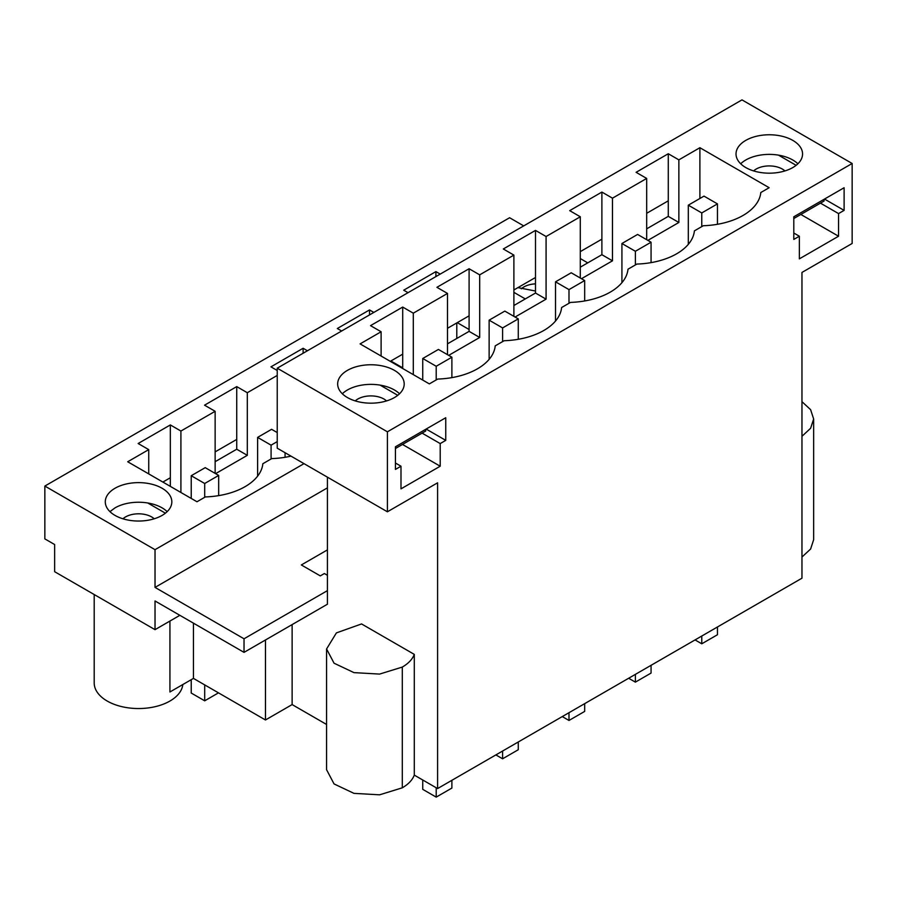 <?xml version="1.0" encoding="UTF-8"?>
<svg xmlns="http://www.w3.org/2000/svg" width="897" height="897" viewBox="0 0 897 897"><rect width="100%" height="100%" fill="white"/><g stroke="black" fill="none" stroke-linecap="round" stroke-linejoin="round"><path stroke-width="1.35" d="M523.713 225.887L509.597 217.736L44.85 486.062L44.85 538.884L54.65 544.546L54.65 571.703L155.024 629.66L155.024 600.979L244.029 652.366L244.029 638.787L155.024 587.4L155.024 549.67L304.016 463.648M290.987 456.125A60.996 35.218 180 0 1 271.735 458.591L262.843 463.727A60.996 35.218 180 0 1 205.346 496.927L196.981 501.759L127.71 461.764L148.734 449.621L138.149 443.51L170.329 424.931L170.329 477.753L162.873 482.059M170.329 424.931L180.914 431.042L198.024 421.175L215.134 411.297L204.538 405.186L236.73 386.607L236.73 439.418L215.134 451.886M170.329 477.753L170.329 486.376M236.73 439.418L236.73 449.229L215.134 461.697M580.292 258.549L587.748 262.866M44.85 486.062L155.024 549.67M517.939 287.623L535.498 291.032M236.73 386.607L247.314 392.718L247.314 455.34L215.605 473.65M277.229 375.439L247.314 392.718M277.229 370.483L270.939 366.851L303.119 348.271L307.424 350.761M341.634 331.004L337.328 328.515L369.508 309.936L373.825 312.425M408.034 292.68L403.717 290.191L435.908 271.612L440.214 274.101M525.283 298.925L513.891 292.355M162.088 515.416A33.267 19.207 180 0 1 125.827 519.576A33.267 19.207 180 0 1 105.285 501.827A33.267 19.207 180 0 1 115.029 488.248A33.267 19.207 180 0 1 151.29 484.088A33.267 19.207 180 0 1 171.832 501.827A33.267 19.207 180 0 1 162.088 515.416M435.908 271.612L435.908 276.579M801.963 557.037L810.619 549.009L813.646 539.714L813.646 418.977L810.619 409.694L801.963 401.665M437.59 788.564L437.59 482.81L387.403 511.795L387.403 431.805L852.15 163.489L852.15 243.468L801.963 272.441L801.963 578.195L437.59 788.564L414.291 775.109L414.291 654.384L361.558 623.942L336.409 632.89L326.575 648.968L334.054 663.197L353.967 672.627L379.588 674.084L402.305 667.076C408.415 663.5 412.407 659.273 414.291 654.384M326.575 648.968L326.575 769.704L334.054 783.933L353.967 793.363L379.588 794.82L402.305 787.813C408.404 784.236 412.407 780.009 414.291 775.109M326.575 724.473L292.13 704.582L292.13 624.592M169.925 621.049L169.925 691.979L193.449 678.401L265.467 719.977L292.13 704.582M327.416 487.867L155.024 587.4M180.914 431.042L180.914 492.487M148.734 449.621L148.734 473.908M215.134 411.297L215.134 473.381M327.416 477.159L327.416 590.641L244.029 638.787M327.416 549.895L301.336 564.953L320.285 575.896L324.378 573.531L327.416 575.28M844.111 210.38L844.111 187.742L793.8 216.794L793.8 239.432L799.35 236.225L799.35 258.863L838.56 236.225L838.56 213.587L844.111 210.38L824.511 199.067M445.753 440.371L445.753 417.733L395.442 446.784L395.442 469.423L400.993 466.216L400.993 488.854L440.203 466.216L440.203 443.578L445.753 440.371L426.153 429.058M801.963 436.301L810.619 428.273L813.646 418.977M852.15 163.489L741.976 99.881L277.229 368.196L277.229 448.186L387.403 511.795M387.403 431.805L277.229 368.196M745.766 140.392A33.267 19.207 0 0 0 736.022 153.981A33.267 19.207 0 0 0 756.563 171.719A33.267 19.207 0 0 0 792.813 167.56A33.267 19.207 0 0 0 802.557 153.981A33.267 19.207 0 0 0 782.016 136.232A33.267 19.207 0 0 0 745.766 140.392M668.276 153.746L636.096 172.325L646.681 178.436L612.472 198.181L601.887 192.07L569.707 210.649L580.292 216.771L546.082 236.516L535.498 230.406L503.307 248.985L513.891 255.096L479.682 274.852L469.097 268.741L453.007 278.025L436.917 287.32L447.502 293.431L413.293 313.176L402.708 307.066L370.528 325.645L381.113 331.755L360.089 343.899L429.349 383.894L437.725 379.061A60.996 35.218 0 0 0 477.451 368.802A60.996 35.218 0 0 0 495.222 345.861L504.114 340.725A60.996 35.218 0 0 0 543.84 330.466A60.996 35.218 0 0 0 561.612 307.536L570.503 302.401A60.996 35.218 0 0 0 610.229 292.142A60.996 35.218 0 0 0 628.001 269.201L636.904 264.066A60.996 35.218 0 0 0 676.63 253.806A60.996 35.218 0 0 0 694.401 230.865L703.293 225.73A60.996 35.218 0 0 0 760.791 192.541L769.155 187.708L699.895 147.713L678.861 159.857L668.276 153.746L668.276 200.827L646.681 213.295M394.456 397.55A33.267 19.207 0 0 0 404.199 383.972A33.267 19.207 0 0 0 383.669 366.223A33.267 19.207 0 0 0 347.408 370.383A33.267 19.207 0 0 0 337.664 383.972A33.267 19.207 0 0 0 358.206 401.71A33.267 19.207 0 0 0 394.456 397.55M799.35 236.225L793.8 233.018M797.893 163.792A33.267 19.207 -0 0 0 745.766 160.014A33.267 19.207 -0 0 0 740.687 163.792M838.56 213.587L820.452 203.137M800.853 214.461L838.56 236.225M601.887 192.07L601.887 239.163L580.292 251.631M513.891 289.955L535.498 277.487L535.498 293.039L546.082 299.15L515.091 317.033M447.502 328.291L469.097 315.822L469.097 331.363L479.682 337.474L448.702 355.369M390.273 361.334L402.708 354.158L402.708 368.51M447.502 343.831L469.097 331.363M513.891 305.507L535.498 293.039M580.292 267.171L601.887 254.703L601.887 239.163M646.681 228.836L668.276 216.368L668.276 200.827M612.472 198.181L612.472 260.814L601.887 254.703M381.113 331.755L381.113 356.042M699.895 147.713L699.895 198.484M678.861 159.857L678.861 222.478L647.881 240.374M646.681 178.436L646.681 239.69M612.472 260.814L581.48 278.709M580.292 216.771L580.292 278.014M546.082 236.516L546.082 299.15M513.891 255.096L513.891 316.349M479.682 274.852L479.682 337.474M447.502 293.431L447.502 354.685M413.293 313.176L413.293 374.621M678.861 222.478L668.276 216.368M94.196 594.543L94.196 682.931A44.357 25.609 -0 0 0 121.577 706.589A44.357 25.609 -0 0 0 169.925 701.039A44.357 25.609 -0 0 0 182.831 684.534M193.449 678.401L193.449 623.168M179.86 615.32L155.024 629.66M265.467 719.977L265.467 639.987M327.416 590.641L327.416 604.219L244.029 652.366M440.203 443.578L422.095 433.128M402.495 444.441L440.203 466.216M400.993 466.216L395.442 463.009M399.535 393.772A33.267 19.207 -0 0 0 347.408 390.004A33.267 19.207 -0 0 0 342.329 393.772M402.708 307.066L402.708 354.158M167.167 511.638A33.267 19.207 -0 0 0 115.029 507.87L109.95 511.638M535.498 230.406L535.498 277.487M469.097 268.741L469.097 315.822M369.508 309.936L369.508 314.914M303.119 348.271L303.119 353.25M236.73 449.229L247.314 455.34M456.797 338.472L456.797 322.92M457.257 322.662L469.097 329.502M390.857 360.998L402.708 367.837M257.618 476.15L257.618 437.388L271.085 445.17L277.229 441.616M271.085 458.972L271.085 445.17M277.229 432.567L271.6 429.315L257.618 437.388M285.067 457.302L285.067 452.705M191.229 679.679L191.229 693.045L204.695 700.815L218.476 692.854M191.229 498.44L191.229 475.724L204.695 483.494L218.677 475.421L205.211 467.651L191.229 475.724M204.695 700.815L204.695 684.893M204.695 497.308L204.695 483.494M218.677 495.626L218.677 475.421M717.454 626.981L717.454 634.74L701.768 643.799L701.768 636.04M695.052 639.92L701.768 643.799M717.454 224.295L717.454 203.888L701.768 212.937L701.768 226.616M688.313 244.354L688.313 205.166L701.768 212.937M688.313 205.166L703.999 196.118L717.454 203.888M651.065 665.316L651.065 673.075L635.379 682.135L635.379 674.376M628.662 678.255L635.379 682.135M651.065 262.63L651.065 242.212L635.379 251.272L635.379 264.94M621.924 282.678L621.924 243.502L635.379 251.272M621.924 243.502L637.599 234.442L651.065 242.212M584.676 703.652L584.676 711.411L568.99 720.459L568.99 712.7M562.273 716.58L568.99 720.459M584.676 300.955L584.676 280.548L568.99 289.608L568.99 303.276M555.523 321.014L555.523 281.826L568.99 289.608M555.523 281.826L571.21 272.778L584.676 280.548M518.275 741.976L518.275 749.735L502.589 758.795L502.589 751.036M495.873 754.915L502.589 758.795M518.275 339.29L518.275 318.883L502.589 327.932L502.589 341.611M489.134 359.349L489.134 320.162L502.589 327.932M489.134 320.162L504.82 311.102L518.275 318.883M451.886 780.312L451.886 788.071L436.2 797.119L436.2 787.768M422.745 779.986L422.745 789.349L436.2 797.119M451.886 377.626L451.886 357.208L436.2 366.268L436.2 379.936M422.745 380.07L422.745 358.497L436.2 366.268M422.745 358.497L438.42 349.438L451.886 357.208M753.603 170.923A18.478 10.674 180 0 1 784.92 170.935M824.051 199.325L824.051 201.063L793.8 218.532M796.132 165.328L778.484 155.136M355.246 400.903A18.478 10.674 180 0 1 386.562 400.925M425.694 429.315L425.694 431.053L395.442 448.522M397.775 395.319L380.126 385.127M521.314 288.812A18.478 10.674 180 0 1 535.498 283.856M122.956 518.791A18.478 10.674 180 0 1 154.206 518.78M147.758 502.993L165.396 513.185M402.305 787.813L402.305 667.076"/></g></svg>
